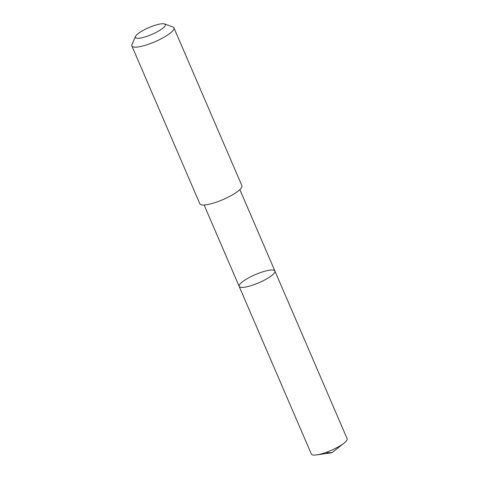 <?xml version="1.0" encoding="UTF-8"?>
<svg xmlns="http://www.w3.org/2000/svg" width="479" height="479" viewBox="0 0 479 479"><rect width="100%" height="100%" fill="white"/><g stroke="black" fill="none" stroke-linecap="round" stroke-linejoin="round"><path stroke-width="0.72" d="M272.922 270.042A19.459 4.443 156.7 0 1 274.91 271.018A19.459 4.443 156.7 0 1 258.798 282.79A19.459 4.443 156.7 0 1 239.165 286.406A19.459 4.443 156.7 0 1 251.876 276.185A19.459 4.443 156.7 0 1 272.922 270.042M311.374 454.08A19.459 4.443 -23.3 0 0 313.362 455.05A19.459 4.443 -23.3 0 0 316.715 454.9A19.459 4.443 -23.3 0 0 344.048 443.123A19.459 4.443 -23.3 0 0 347.119 438.686L274.91 271.018A19.459 4.443 156.7 0 1 258.798 282.79A19.459 4.443 156.7 0 1 239.165 286.406L311.374 454.08M135.479 36.476L131.982 44.601A22.896 5.227 -23.3 0 0 131.881 45.978L199.863 203.838A22.896 5.227 -23.3 0 0 202.204 204.976A22.896 5.227 -23.3 0 0 226.968 197.749A22.896 5.227 -23.3 0 0 241.919 185.726L173.931 27.866A22.896 5.227 -23.3 0 0 172.859 26.992L164.554 23.95A16.286 3.718 -23.3 0 0 148.891 27.596A16.286 3.718 -23.3 0 0 135.479 36.476A16.286 3.718 -23.3 0 0 137.066 38.266A16.286 3.718 -23.3 0 0 156.352 32.285A16.286 3.718 -23.3 0 0 164.554 23.95M131.881 45.978A22.896 5.227 -23.3 0 0 134.216 47.122A22.896 5.227 -23.3 0 0 158.98 39.895A22.896 5.227 -23.3 0 0 173.931 27.866M325.606 452.571L331.977 452.715L344.048 443.123M331.977 452.715L316.715 454.9M204.114 205.006L239.165 286.406M239.847 189.618L274.91 271.018"/></g></svg>
